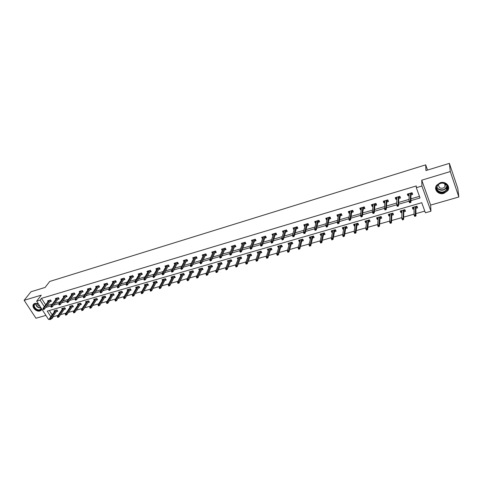 <?xml version="1.0" encoding="UTF-8"?>
<svg xmlns="http://www.w3.org/2000/svg" width="483" height="483" viewBox="0 0 483 483"><rect width="100%" height="100%" fill="white"/><g stroke="black" fill="none" stroke-linecap="round" stroke-linejoin="round"><path stroke-width="0.72" d="M38.254 303.62L35.005 303.348L33.913 303.922C30.791 306.258 36.044 312.332 39.968 310.955L41.097 310.358L41.87 309.174M443.931 193.351L447.675 190.731C450.88 186.516 445.676 180.871 440.255 182.725L436.614 185.249C433.305 189.475 438.486 195.174 443.931 193.351M53.064 316.299L53.329 316.703L52.031 318.532L51.331 318.732M49.586 319.221L48.59 319.505L36.654 301.157L40.107 300.124L44.327 306.639M427.527 170.076L425.698 164.854L49.725 281.456L45.106 287.433L30.954 291.774L24.15 300.323L35.953 318.243L45.909 315.387M425.698 164.854L425.928 170.565L449.383 163.369L457.781 188.358L458.85 196.992L450.277 171.556L421.75 180.177L421.913 186.015L430.945 211.216L425.396 212.786L421.75 202.709L47.231 311.124L50.842 316.697M421.75 180.177L430.637 205.082L458.85 196.992M430.637 205.082L430.945 211.216M53.329 316.703L58.045 315.363M60.478 314.675L65.99 313.105M68.411 312.416L74.02 310.823M76.435 310.134L82.146 308.516M84.549 307.828L90.357 306.18M92.76 305.498L98.671 303.819M101.062 303.137L107.075 301.428M109.46 300.752L115.582 299.007M117.955 298.337L124.185 296.562M126.546 295.892L132.891 294.087M135.246 293.423L141.7 291.587M144.043 290.917L150.618 289.051M152.942 288.387L159.638 286.485M161.956 285.827L168.766 283.889M171.073 283.237L178.01 281.263M180.304 280.611L187.362 278.606M189.644 277.954L196.835 275.914M199.099 275.268L206.416 273.185M208.668 272.551L216.124 270.432M218.358 269.792L225.953 267.636M228.175 267.002L235.903 264.805M238.107 264.177L245.98 261.943M248.171 261.321L256.183 259.039M258.357 258.423L266.519 256.105M268.675 255.489L276.994 253.128M279.132 252.518L287.602 250.109M289.715 249.512L298.343 247.054M300.444 246.457L309.235 243.963M311.312 243.372L320.265 240.824M322.324 240.238L331.447 237.648M333.481 237.068L342.773 234.424M344.79 233.857L354.256 231.164M356.249 230.596L365.897 227.855M367.865 227.294L377.7 224.498M379.638 223.949L389.66 221.099M391.574 220.556L401.79 217.652M403.679 217.115L414.088 214.156M415.954 213.625L424.792 211.113M449.383 163.369L450.277 171.556M49.332 310.515L52.146 314.874M415.893 208.33L417.614 207.835L417.004 206.169L412.319 207.521L412.935 209.181L414.052 208.861M403.782 211.808L405.491 211.319L404.875 209.664L400.25 210.999L400.872 212.647L401.916 212.345M391.834 215.243L393.53 214.754L392.902 213.118L388.344 214.428L388.978 216.064L389.944 215.786M380.049 218.624L381.733 218.141L381.099 216.517L376.601 217.815L377.241 219.433L378.135 219.179M368.426 221.969L370.099 221.486L369.453 219.88L365.015 221.154L365.661 222.76L366.482 222.524M356.955 225.259L358.615 224.782L357.963 223.188L353.58 224.45L354.238 226.044L354.987 225.827M345.635 228.513L347.283 228.042L346.625 226.461L342.302 227.704L342.96 229.28L343.642 229.087M334.465 231.719L336.102 231.254L335.431 229.685L331.169 230.916L331.839 232.474L332.449 232.299M323.441 234.889L325.065 234.424L324.389 232.866L320.181 234.08L320.857 235.632L321.406 235.475M312.555 238.016L314.167 237.551L313.491 236.012L309.337 237.207L310.02 238.747L310.503 238.602M301.815 241.102L303.415 240.643L302.732 239.115L298.633 240.299L299.321 241.82L299.744 241.693M291.213 244.144L292.801 243.692L292.112 242.176L288.061 243.341L288.756 244.851L289.118 244.748M280.744 247.151L282.32 246.698L281.625 245.201L277.628 246.354L278.631 247.761M270.408 250.122L271.977 249.675L271.271 248.184L267.322 249.319L268.276 250.737M260.204 253.056L261.756 252.609L261.049 251.13L257.149 252.253L258.055 253.672M250.128 255.948L251.667 255.507L250.955 254.04L247.109 255.151L247.96 256.57M240.172 258.81L241.705 258.369L240.987 256.914L237.183 258.013L237.992 259.437M230.343 261.635L231.864 261.194L231.14 259.751L227.384 260.838L228.145 262.263M220.634 264.424L222.144 263.99L221.413 262.559L217.706 263.627L218.431 265.034M211.041 267.177L212.544 266.743L211.808 265.33L208.143 266.381L208.849 267.739M201.568 269.9L203.059 269.472L202.317 268.065L198.7 269.109L199.388 270.408M192.204 272.587L193.689 272.164L192.946 270.764L189.366 271.796L190.036 273.052M182.954 275.244L184.428 274.821L183.679 273.438L180.147 274.453L180.805 275.666M173.82 277.87L175.281 277.453L174.526 276.077L171.036 277.085L171.676 278.25M164.788 280.466L166.237 280.049L165.482 278.685L162.034 279.675L162.662 280.804M155.864 283.026L157.307 282.615L156.546 281.263L153.135 282.241L153.751 283.334M147.043 285.562L148.474 285.151L147.713 283.805L144.345 284.777L144.942 285.833M138.325 288.067L139.75 287.657L138.983 286.322L135.651 287.282L136.242 288.309M129.71 290.543L131.122 290.138L130.35 288.81L127.059 289.764L127.639 290.754M121.191 292.988L122.597 292.583L121.825 291.273L118.57 292.209L119.138 293.175M112.768 295.409L114.163 295.004L113.39 293.7L110.172 294.63L110.734 295.566M104.443 297.8L105.831 297.401L105.052 296.103L101.871 297.021L102.42 297.933M96.214 300.166L97.59 299.768L96.811 298.482L93.666 299.388L94.209 300.275M88.075 302.503L89.446 302.11L88.661 300.831L85.551 301.73L86.083 302.593M80.027 304.815L81.392 304.423L80.601 303.155L77.528 304.042L78.053 304.882M72.07 307.097L73.422 306.711L72.631 305.455L69.594 306.331L70.107 307.152M64.197 309.361L65.543 308.975L64.752 307.725L61.746 308.595L62.253 309.392M56.414 311.595L57.749 311.215L56.958 309.971L53.981 310.829L54.482 311.607M410.948 200.614L420.029 197.958L416.31 187.688L416.286 185.949L41.466 298.343L45.668 304.839M47.05 305.624L52.393 304.061M54.899 303.324L60.339 301.724M62.838 300.994L68.375 299.369M70.868 298.639L76.501 296.985M78.989 296.254L84.724 294.57M87.2 293.845L93.044 292.13M95.507 291.406L101.46 289.661M103.911 288.937L109.973 287.162M112.412 286.443L118.583 284.632M121.016 283.919L127.301 282.078M129.722 281.366L136.121 279.488M138.53 278.782L145.045 276.868M147.442 276.167L154.077 274.217M156.462 273.517L163.218 271.537M165.591 270.842L172.473 268.82M174.828 268.125L181.837 266.073M184.18 265.384L191.322 263.289M193.653 262.607L200.922 260.47M203.234 259.794L210.642 257.62M212.943 256.944L220.489 254.728M222.766 254.058L230.457 251.806M232.721 251.142L240.552 248.842M242.798 248.184L250.774 245.841M253.001 245.189L261.134 242.804M263.344 242.152L271.627 239.725M273.813 239.079L282.253 236.604M284.421 235.97L293.024 233.446M295.167 232.812L303.934 230.24M306.059 229.618L314.988 226.998M317.096 226.382L326.194 223.707M328.277 223.098L337.557 220.375M339.609 219.771L349.064 217M351.099 216.402L360.735 213.571M362.739 212.985L372.568 210.099M374.542 209.519L384.565 206.579M386.515 206.012L396.724 203.011M398.644 202.449L409.065 199.394M410.955 198.839L419.443 196.346M410.955 194.909L412.693 194.395L412.071 192.699L407.362 194.094L407.984 195.784L409.083 195.458M398.777 198.507L400.504 198L399.87 196.315L395.221 197.698L395.855 199.37L396.875 199.068M386.762 202.063L388.477 201.556L387.837 199.89L383.248 201.248L383.894 202.908L384.83 202.631M374.911 205.565L376.613 205.064L375.967 203.409L371.445 204.756L372.091 206.398L372.954 206.144M363.222 209.024L364.906 208.523L364.254 206.887L359.793 208.209L360.451 209.839L361.236 209.61M351.69 212.429L353.363 211.934L352.705 210.316L348.303 211.62L348.968 213.238L349.68 213.027M340.31 215.798L341.976 215.303L341.306 213.697L336.959 214.983L337.635 216.589L338.275 216.396M329.086 219.113L330.734 218.63L330.058 217.036L325.771 218.304L326.454 219.892L327.021 219.723M318.007 222.391L319.643 221.908L318.961 220.326L314.729 221.582L315.417 223.158L315.918 223.007M307.067 225.627L308.697 225.144L308.009 223.581L303.831 224.818L304.525 226.376L304.966 226.249M296.278 228.815L297.89 228.338L297.196 226.787L293.072 228.006L293.773 229.558L294.147 229.443M285.622 231.967L287.228 231.49L286.528 229.95L282.458 231.158L283.165 232.691L283.473 232.601M275.111 235.076L276.699 234.605L275.992 233.078L271.977 234.267L272.937 235.716M264.726 238.143L266.308 237.678L265.59 236.163L261.629 237.34L262.535 238.795M254.475 241.174L256.044 240.709L255.326 239.212L251.414 240.371L252.265 241.826M244.356 244.169L245.913 243.71L245.189 242.218L241.325 243.366L242.128 244.827M234.358 247.121L235.909 246.668L235.179 245.189L231.363 246.324L232.112 247.785M224.486 250.043L226.026 249.59L225.289 248.123L221.522 249.24L222.246 250.671M214.742 252.923L216.269 252.47L215.527 251.021L211.802 252.126L212.508 253.497M205.112 255.773L206.627 255.32L205.885 253.883L202.208 254.976L202.89 256.292M195.597 258.586L197.106 258.139L196.358 256.708L192.723 257.789L193.393 259.057M186.203 261.363L187.7 260.917L186.945 259.504L183.359 260.566L184.011 261.786M176.923 264.104L178.408 263.67L177.653 262.263L174.103 263.313L174.743 264.491M167.752 266.821L169.231 266.381L168.464 264.986L164.963 266.024L165.591 267.159M158.69 269.496L160.157 269.061L159.39 267.679L155.931 268.705L156.54 269.804M149.736 272.146L151.191 271.712L150.424 270.341L147.001 271.355L147.605 272.418M140.885 274.761L142.334 274.332L141.561 272.967L138.18 273.976L138.766 275.002M132.137 277.351L133.58 276.922L132.801 275.57L129.462 276.56L130.042 277.556M123.497 279.905L124.928 279.482L124.149 278.136L120.847 279.12L121.408 280.086M114.954 282.428L116.373 282.012L115.594 280.677L112.328 281.643L112.883 282.585M106.508 284.928L107.92 284.511L107.135 283.189L103.905 284.143L104.455 285.055M98.158 287.397L99.564 286.98L98.773 285.664L95.586 286.612L96.123 287.5M89.904 289.836L91.299 289.426L90.508 288.122L87.357 289.057L87.882 289.921M81.742 292.251L83.13 291.841L82.339 290.543L79.218 291.472L79.737 292.312M73.676 294.636L75.058 294.225L74.261 292.94L71.176 293.857L71.689 294.678M65.7 296.991L67.071 296.586L66.268 295.312L63.219 296.218L63.726 297.015M57.809 299.327L59.174 298.923L58.371 297.655L55.352 298.554L55.853 299.333M50.009 301.634L51.361 301.235L50.558 299.973L47.575 300.861L48.065 301.621M36.654 301.157L41.266 295.155L24.15 300.323M41.466 298.343L40.107 300.124M416.31 187.688L421.913 186.015M51.766 318.122L52.031 318.532M45.716 307.423L51.071 305.86M53.589 305.123L59.041 303.529M61.546 302.793L67.101 301.169M69.6 300.438L75.251 298.79M77.745 298.059L83.499 296.375M85.98 295.65L91.842 293.936M94.312 293.211L100.283 291.466M102.74 290.748L108.82 288.973M111.271 288.254L117.46 286.443M119.899 285.731L126.202 283.889M128.629 283.177L135.047 281.299M137.468 280.593L144 278.685M146.403 277.979L153.063 276.034M155.454 275.334L162.234 273.348M164.612 272.654L171.519 270.637M173.886 269.943L180.92 267.884M183.268 267.196L190.435 265.101M192.771 264.418L200.071 262.287M202.389 261.605L209.821 259.431M212.128 258.761L219.705 256.545M221.993 255.875L229.709 253.617M231.979 252.953L239.84 250.653M242.092 249.995L250.103 247.652M252.337 247L260.5 244.615M262.716 243.963L271.029 241.53M273.227 240.89L281.704 238.415M283.877 237.775L292.511 235.251M294.666 234.623L303.469 232.045M305.6 231.423L314.572 228.797M316.685 228.181L325.826 225.507M327.909 224.897L337.231 222.174M339.289 221.57L348.792 218.793M350.827 218.195L360.511 215.364M362.522 214.778L372.393 211.892M374.379 211.312L384.444 208.366M386.4 207.793L396.658 204.792M398.59 204.231L409.053 201.169M408.002 193.906L407.984 195.784M412.923 207.346L412.935 209.181M400.92 210.805L400.872 212.647M395.933 197.487L395.855 199.37M389.081 214.217L388.978 216.064M384.027 201.019L383.894 202.908M378.213 218.171L377.7 218.322L377.404 217.585L377.241 219.433M372.272 204.569L372.091 206.398M365.86 220.954L365.661 222.76M360.674 208.076L360.451 209.839M354.48 224.293L354.238 226.044M349.233 211.53L348.968 213.238M343.244 227.584L342.96 229.28M337.937 214.929L337.635 216.589M332.153 230.82L331.839 232.474M326.792 218.274L326.454 219.892M321.201 234.014L320.857 235.632M315.785 221.576L315.417 223.158M310.394 237.165L310.02 238.747M304.924 224.83L304.525 226.376M299.726 240.268L299.321 241.82M294.201 228.036L293.773 229.558M289.19 243.329L288.756 244.851M283.618 231.2L283.165 232.691M278.788 246.348L278.329 247.845M273.173 234.321L272.69 235.789M268.518 249.325L268.029 250.804M262.855 237.401L262.347 238.85M258.369 252.271L257.862 253.726M252.663 240.437L252.132 241.868M248.353 255.169L247.821 256.612M242.605 243.438L242.049 244.851M238.457 258.037L237.908 259.462M232.667 246.396L232.094 247.791M228.688 260.868L228.115 262.275M411.021 193.013L411.317 193.828L412.301 193.538L411.999 192.717M409.089 194.486L408.383 194.697L408.081 193.882M410.955 193.937L411.317 193.828L410.701 193.103M409.723 202.769L410.526 202.534L410.272 201.846L409.469 202.081L409.506 202.661L409.053 201.423L409.095 193.58M409.469 202.081L409.053 201.423L410.49 201.006L410.948 202.244L410.955 193.792M410.272 201.846L410.508 193.164M410.526 202.534L410.948 202.244M413.037 207.31L413.315 208.07L414.046 207.859M416.932 206.187L417.209 206.947L415.881 207.334M415.954 206.47L416.231 207.231L415.64 206.561M414.77 216.402L415.567 216.179L415.314 215.503L414.517 215.726L414.77 216.402L414.094 215.062L415.531 214.657L415.978 215.871L415.875 207.201M415.314 215.503L415.446 206.615M414.517 215.726L414.094 215.062L414.04 207.02M415.978 215.871L415.567 216.179M438.214 191.437C432.786 187.567 440.882 179.809 445.978 184.089C451.4 188.044 443.219 195.693 438.214 191.437M445.67 184.192C442.688 182.447 440.019 182.84 437.67 185.369C436.39 187.482 436.662 189.354 438.486 190.996C441.486 192.747 444.167 192.331 446.515 189.759C447.747 187.676 447.463 185.822 445.67 184.192M438.232 184.711L439.325 187.513C441.444 188.75 443.34 188.461 445 186.637L445.368 183.975M435.636 187.742L437.64 191.98C441.371 194.154 444.692 193.635 447.614 190.435L448.435 186.438M444.897 185.502L445.543 185.074M442.307 183.093L441.088 183.22M41.496 308.601L39.848 310.158C35.802 311.535 31.298 304.67 35.555 303.578L38.386 303.825L35.851 303.65L34.975 304.115C32.476 305.987 36.678 310.847 39.823 309.742L41.333 308.347M33.81 304.018C31.443 306.62 36.545 311.921 40.161 310.647L41.689 309.609M37.227 303.547C37.463 304.972 38.398 305.908 40.029 306.349M398.867 196.617L399.175 197.426L400.141 197.136L399.839 196.327M396.911 198.096L396.277 198.284L395.975 197.475M396.941 197.203L396.652 205.052L398.07 204.635L398.336 196.774M398.807 197.535L399.175 197.426L398.553 196.708M397.31 206.386L396.652 205.052L397.31 206.386L398.101 206.156L397.841 205.474L397.05 205.704M397.841 205.474L398.07 204.635L398.535 205.861L398.813 197.39M398.101 206.156L398.535 205.861M384.897 201.653L384.341 201.816L384.033 201.019M386.889 200.173L387.197 200.97L388.145 200.693M386.823 201.085L387.197 200.97L386.569 200.264M385.072 209.954L385.851 209.731L385.585 209.054L384.806 209.278L384.897 209.839L384.426 208.626L384.963 200.741M384.806 209.278L384.426 208.626L385.826 208.215L386.297 209.429L386.835 200.94M385.585 209.054L386.334 200.336M385.851 209.731L386.297 209.429M400.999 210.781L401.282 211.53L401.941 211.343M404.839 209.676L405.122 210.425L403.8 210.805M403.879 209.954L404.162 210.703L403.565 210.045M401.959 210.51L401.765 218.558L403.184 218.159L403.341 210.105M402.961 219.004L402.17 219.228L402.424 219.898L403.214 219.674L403.184 218.159L403.637 219.36L403.8 210.679M402.424 219.898L402.17 219.228M403.637 219.36L403.214 219.674M389.123 214.204L389.413 214.947L389.998 214.778M393.192 213.86L391.882 214.241M391.961 213.389L392.25 214.132L391.647 213.48M390.258 223.339L391.031 223.116L390.777 222.452L389.998 222.675L390.258 223.339L389.612 222.011L391.007 221.612L391.465 222.808L391.888 214.108M390.777 222.452L391.405 213.546M389.998 222.675L389.612 222.011L390.041 213.939M391.465 222.808L391.031 223.116M373.051 205.16L372.562 205.305L372.254 204.514M375.068 203.675L375.382 204.472L376.275 204.206M375.001 204.587L375.382 204.472L374.754 203.772M372.997 213.474L373.77 213.251L373.504 212.58L372.737 212.804L372.997 213.474L372.369 212.146L373.142 204.249M372.737 212.804L372.369 212.146L373.751 211.741L374.228 212.949L375.013 204.442M373.504 212.58L374.494 203.85M373.77 213.251L374.228 212.949M361.362 208.626L360.946 208.747L360.632 207.962M363.409 207.141L363.723 207.925L364.568 207.672M363.343 208.04L363.723 207.925L363.089 207.231M361.097 216.939L361.852 216.722L361.586 216.058L360.825 216.281L361.097 216.939L360.475 215.623L361.477 207.708M360.825 216.281L360.475 215.623L361.839 215.225L362.322 216.42L363.361 207.895M361.586 216.058L362.818 207.316M361.852 216.722L362.322 216.42M349.831 212.043L349.487 212.146L349.167 211.367M351.908 210.552L352.228 211.331L353.019 211.095M351.835 211.445L352.228 211.331L351.588 210.648M349.354 220.363L350.103 220.145L349.831 219.487L349.082 219.705L349.354 220.363L348.75 219.053L349.97 211.125M349.082 219.705L348.75 219.053L350.097 218.66L350.58 219.843L351.859 211.306M349.831 219.487L351.292 210.733M350.103 220.145L350.58 219.843M381.389 217.259L380.127 217.622M380.212 216.776L380.501 217.513L379.892 216.867M378.255 226.732L379.016 226.515L378.757 225.857L377.996 226.074L378.255 226.732L377.621 225.41L378.998 225.018L379.463 226.201L380.139 217.489M378.757 225.857L379.632 216.939M377.996 226.074L377.621 225.41L378.286 217.332M379.463 226.201L379.016 226.515M365.848 220.918L366.144 221.649L366.591 221.516M369.749 220.61L368.529 220.96M368.614 220.121L368.903 220.852L368.294 220.212M366.416 230.083L367.171 229.872L366.905 229.22L366.15 229.431L366.416 230.083L365.8 228.767L367.152 228.381L367.629 229.552L368.541 220.828M366.905 229.22L368.016 220.29M366.15 229.431L365.8 228.767L366.688 220.677M367.629 229.552L367.171 229.872M354.444 224.203L354.739 224.927L355.126 224.818M358.259 223.919L357.088 224.251M357.172 223.418L357.468 224.142L356.852 223.508M354.739 233.386L355.482 233.174L355.216 232.528L354.468 232.74L354.739 233.386L354.136 232.075L355.47 231.695L355.953 232.86L357.106 224.124M355.216 232.528L356.551 223.599M354.468 232.74L354.136 232.075L355.24 223.973M355.953 232.86L355.482 233.174M343.184 227.451L343.811 228.073M346.921 227.179L345.792 227.505M345.876 226.672L346.178 227.39L345.562 226.762M343.22 236.646L343.95 236.435L343.679 235.795L342.948 236.006L343.22 236.646L342.628 235.342L343.944 234.967L344.427 236.121L345.816 227.372M343.679 235.795L345.242 226.859M342.948 236.006L342.628 235.342L343.944 227.233M344.427 236.121L343.95 236.435M332.081 230.651L332.642 231.291M335.739 230.397L334.653 230.711M334.737 229.884L335.039 230.602L334.417 229.98M331.851 239.858L332.576 239.653L332.304 239.019L331.58 239.224L331.851 239.858L331.272 238.56L332.576 238.191L333.065 239.333L334.677 230.578M332.304 239.019L334.079 230.077M331.58 239.224L331.272 238.56L332.799 230.445M333.065 239.333L332.576 239.653M321.117 233.814L321.624 234.46M324.697 233.579L323.652 233.875M323.737 233.06L324.045 233.766L323.417 233.15M320.64 243.034L321.352 242.828L321.074 242.2L320.362 242.406L320.64 243.034L320.072 241.742L321.352 241.373L321.853 242.508L323.676 233.748M321.074 242.2L323.061 233.253M320.362 242.406L320.072 241.742L321.799 233.615M321.853 242.508L321.352 242.828M310.291 236.936L310.744 237.594M313.799 236.712L312.791 237.002M312.881 236.187L313.189 236.887L312.561 236.278M309.295 245.539L309.573 246.161L310.273 245.962L309.995 245.34L309.295 245.539L309.017 244.875L310.285 244.519L310.786 245.642L312.827 236.869M309.995 245.34L312.193 236.386M309.017 244.875L310.943 236.748M310.786 245.642L310.273 245.962M299.611 240.015L300.009 240.685M303.046 239.809L302.074 240.087M302.165 239.278L302.479 239.973L301.845 239.369M298.367 248.636L298.651 249.252L299.345 249.053L299.068 248.437L298.367 248.636L298.108 247.972L299.357 247.616L299.865 248.733L302.11 239.954M299.068 248.437L301.458 239.483M298.108 247.972L300.227 239.834M299.865 248.733L299.345 249.053M289.063 243.052L289.408 243.734M292.426 242.864L291.497 243.13M291.587 242.327L291.901 243.015L291.267 242.418M287.59 251.685L287.874 252.301L288.556 252.108L288.273 251.492L287.59 251.685L287.337 251.027L288.574 250.677L289.082 251.782L291.533 242.997M288.273 251.492L290.863 242.538M287.337 251.027L289.649 242.889M289.082 251.782L288.556 252.108M278.649 246.058L278.957 246.704M281.945 245.883L281.052 246.137M281.142 245.34L281.462 246.022L280.822 245.43M276.946 254.704L277.236 255.308L277.912 255.121L277.622 254.511L276.946 254.704L276.711 254.046L277.93 253.696L278.443 254.789L281.094 246.004M277.622 254.511L280.4 245.551M276.711 254.046L279.204 245.895M278.443 254.789L277.912 255.121M268.367 249.023L268.651 249.608M271.591 248.86L270.74 249.107M270.83 248.31L271.15 248.986L270.51 248.401M266.441 257.68L266.731 258.278L267.401 258.091L267.111 257.487L266.441 257.68L266.224 257.022L267.425 256.678L267.944 257.765L270.782 248.974M267.111 257.487L270.069 248.528M266.224 257.022L268.886 248.872M267.944 257.765L267.401 258.091M258.218 251.945L258.471 252.476M261.375 251.806L260.554 252.041M260.645 251.245L260.971 251.921L260.325 251.341M256.075 260.615L256.364 261.212L257.028 261.025L256.733 260.428L256.075 260.615L255.863 259.957L257.053 259.625L257.578 260.699L260.597 251.909M256.733 260.428L259.872 251.468M255.863 259.957L258.707 251.806M257.578 260.699L257.028 261.025M248.19 254.837L248.425 255.314M251.281 254.71L250.496 254.933M250.586 254.149L250.912 254.813L250.272 254.239M245.835 263.519L246.131 264.11L246.783 263.923L246.487 263.332L245.835 263.519L245.642 262.861L246.813 262.529L247.338 263.591L250.544 254.801M246.487 263.332L249.802 254.372M245.642 262.861L248.648 254.704M247.338 263.591L246.783 263.923M238.288 257.693L238.499 258.121M241.313 257.578L240.564 257.795M240.655 257.01L240.987 257.668L240.335 257.101M235.728 266.381L236.024 266.966L236.67 266.785L236.374 266.199L235.728 266.381L235.547 265.722L236.706 265.396L237.231 266.453L240.612 257.662M236.374 266.199L239.858 257.24M235.547 265.722L238.717 257.572M237.231 266.453L236.67 266.785M228.507 260.512L228.701 260.898M231.472 260.409L230.753 260.615M230.85 259.836L231.176 260.494L230.53 259.932M225.748 269.206L226.044 269.792L226.684 269.611L226.382 269.025L225.748 269.206L225.579 268.554L226.72 268.228L227.251 269.279L230.808 260.482M226.382 269.025L230.035 260.071M225.579 268.554L228.906 260.397M227.251 269.279L226.684 269.611M218.847 263.295L219.022 263.646M221.745 263.211L221.063 263.404M221.16 262.631L221.492 263.283L220.84 262.722M215.895 272.001L216.191 272.575L216.819 272.4L216.523 271.82L215.895 272.001L215.732 271.349L216.861 271.023L217.398 272.068L221.117 263.271M216.523 271.82L220.326 262.873M215.732 271.349L219.216 263.193M217.398 272.068L216.819 272.4M209.302 266.048L209.465 266.356M212.146 265.976L211.488 266.163M211.584 265.39L211.922 266.036L211.264 265.481M206.156 274.755L206.458 275.328L207.08 275.153L206.778 274.579L206.156 274.755L206.012 274.103L207.122 273.789L207.666 274.821L211.548 266.03M206.778 274.579L210.745 265.632M206.012 274.103L209.646 265.952M207.666 274.821L207.08 275.153M202.655 268.705L202.033 268.886M202.129 268.119L202.468 268.759L201.809 268.21M196.545 277.483L196.847 278.051L197.462 277.876L197.155 277.308L196.545 277.483L196.406 276.831L197.511 276.517L198.054 277.544L202.093 268.747M197.155 277.308L201.272 268.367M196.406 276.831L200.191 268.675M198.054 277.544L197.462 277.876M193.285 271.404L192.693 271.573M192.789 270.812L193.128 271.446L192.469 270.903M187.048 280.17L187.356 280.738L187.959 280.563L187.652 280.001L187.048 280.17L186.921 279.524L188.008 279.21L188.557 280.231L192.753 271.44M187.652 280.001L191.92 271.06M186.921 279.524L190.845 271.374M188.557 280.231L187.959 280.563M338.456 215.412L337.852 214.724M340.557 213.921L340.877 214.694L341.626 214.47M340.485 214.808L340.877 214.694L340.237 214.011M337.774 223.738L338.511 223.52L338.239 222.874L337.496 223.086L337.774 223.738L337.182 222.434L338.619 214.494M337.496 223.086L337.182 222.434L338.511 222.047L339 223.218L340.509 214.669M338.239 222.874L339.923 214.108M338.511 223.52L339 223.218M327.226 218.739L326.683 218.032M329.358 217.241L329.684 218.008L330.384 217.803M329.285 218.129L329.684 218.008L329.038 217.338M326.351 227.07L327.076 226.853L326.798 226.207L326.073 226.424L326.351 227.07L325.771 225.766L327.42 217.815M326.073 226.424L325.771 225.766L327.076 225.386L327.577 226.545L329.315 217.984M326.798 226.207L328.706 217.435M327.076 226.853L327.577 226.545M316.154 222.017L315.671 221.305M318.303 220.526L318.635 221.28L319.287 221.087M318.231 221.401L318.635 221.28L317.983 220.616M315.079 230.355L315.797 230.143L315.514 229.503L314.795 229.715L315.079 230.355L314.511 229.063L316.365 221.099M314.795 229.715L314.511 229.063L315.804 228.682L316.305 229.836L318.261 221.262M315.514 229.503L317.633 220.719M315.797 230.143L316.305 229.836M305.22 225.259L304.791 224.535M307.393 223.762L307.725 224.517L308.341 224.329M307.321 224.631L307.725 224.517L307.073 223.852M304.381 232.752L303.674 232.957L303.958 233.591L304.664 233.386L304.676 231.937L303.402 232.305L305.455 224.335M306.705 223.961L304.676 231.937L305.184 233.078L307.357 224.492M304.664 233.386L305.184 233.078M303.402 232.305L303.674 232.957M294.431 228.453L294.062 227.716M296.628 226.956L296.96 227.704L297.534 227.535M296.55 227.825L296.96 227.704L296.308 227.052M293.398 235.958L292.698 236.163L292.982 236.791L293.682 236.585L293.694 235.143L292.438 235.511L294.69 227.529M295.922 227.161L293.694 235.143L294.213 236.278L296.592 227.68M293.682 236.585L294.213 236.278M292.438 235.511L292.698 236.163M283.787 231.568L283.467 230.862M285.996 230.107L286.341 230.85L286.866 230.693M285.924 230.971L286.341 230.85L285.676 230.204M282.555 239.121L281.867 239.326L282.157 239.948L282.845 239.749L282.863 238.312L281.619 238.674L284.058 230.687M285.278 230.325L282.863 238.312L283.382 239.429L285.966 230.832M282.845 239.749L283.382 239.429M281.619 238.674L281.867 239.326M273.306 234.605L273.004 233.965M275.509 233.223L275.847 233.959L276.33 233.814M275.431 234.08L275.847 233.959L275.189 233.319M271.857 242.243L271.174 242.442L271.464 243.064L272.146 242.864L272.171 241.434L270.945 241.796L273.565 233.796M274.773 233.44L272.171 241.434L272.696 242.551L275.473 233.941M272.146 242.864L272.696 242.551M270.945 241.796L271.174 242.442M262.951 237.606L262.68 237.032M265.149 236.296L265.493 237.026L265.94 236.893M265.07 237.153L265.493 237.026L264.829 236.392M261.297 245.328L260.627 245.521L260.917 246.137L261.593 245.938L261.297 245.328L261.617 244.519L260.409 244.875L263.211 236.869M264.394 236.519L261.617 244.519L262.142 245.624L265.119 237.008M261.593 245.938L262.142 245.624M260.409 244.875L260.627 245.521M252.73 240.576L252.482 240.057M254.921 239.333L255.266 240.051L255.67 239.936M254.843 240.178L255.266 240.051L254.601 239.429M250.876 248.371L250.212 248.564L250.508 249.168L251.166 248.974L250.876 248.371L251.202 247.568L250.007 247.912L252.977 239.906M254.155 239.556L251.202 247.568L251.728 248.66L254.891 240.039M251.166 248.974L251.728 248.66M250.007 247.912L250.212 248.564M242.641 243.51L242.412 243.046M244.821 242.327L245.171 243.046L245.539 242.937M244.742 243.172L245.171 243.046L244.501 242.424M240.582 251.371L239.93 251.565L240.226 252.168L240.884 251.975L240.582 251.371L240.914 250.574L239.737 250.919L242.883 242.907M244.042 242.563L240.914 250.574L241.452 251.655L244.796 243.027M240.884 251.975L241.452 251.655M239.737 250.919L239.93 251.565M232.679 246.421L232.468 245.992M234.847 245.286L235.529 245.901M234.768 246.125L235.197 245.998L234.527 245.382M230.427 254.336L229.781 254.529L230.077 255.127L230.723 254.933L230.427 254.336L230.765 253.539L229.6 253.877L232.909 245.865M234.05 245.521L230.765 253.539L231.303 254.613L234.823 245.986M230.723 254.933L231.303 254.613M229.6 253.877L229.781 254.529M222.838 249.288L222.651 248.908M225 248.214L225.646 248.83M224.915 249.047L225.35 248.914L224.68 248.304M220.393 257.264L219.759 257.451L220.061 258.043L220.695 257.856L220.393 257.264L220.737 256.467L219.59 256.805L223.061 248.787M224.19 248.449L220.737 256.467L221.28 257.536L224.975 248.902M220.695 257.856L221.28 257.536M219.59 256.805L219.759 257.451M213.124 252.132L212.949 251.788M215.267 251.1L215.883 251.721M215.189 251.927L215.629 251.794L214.947 251.19M210.491 260.156L209.864 260.337L210.165 260.929L210.793 260.742L210.491 260.156L210.842 259.365L209.707 259.697L213.329 251.673M214.446 251.341L210.842 259.365L211.385 260.422L215.249 251.782M210.793 260.742L211.385 260.422M209.707 259.697L209.864 260.337M203.53 254.939L203.367 254.632M205.661 253.949L206.241 254.577M205.577 254.776L206.018 254.644L205.341 254.046M200.711 263.012L200.089 263.193L200.397 263.772L201.019 263.591L200.711 263.012L201.067 262.221L199.944 262.547L203.723 254.523M204.828 254.197L201.067 262.221L201.616 263.271L205.643 254.632M201.019 263.591L201.616 263.271M199.944 262.547L200.089 263.193M196.17 256.763L196.72 257.397M196.086 257.584L196.533 257.451L195.85 256.859M191.051 265.831L190.441 266.006L190.749 266.586L191.359 266.405L191.051 265.831L191.413 265.04L190.308 265.366L194.232 257.342M195.319 257.016L191.413 265.04L191.962 266.079L196.152 257.445M191.359 266.405L191.962 266.079M190.308 265.366L190.441 266.006M186.794 259.546L187.313 260.186M186.704 260.361L187.156 260.228L186.468 259.643M181.517 268.614L180.908 268.789L181.216 269.363L181.825 269.188L181.517 268.614L181.88 267.83L180.787 268.15L184.856 260.12M185.931 259.806L181.88 267.83L182.435 268.862L186.776 260.222M181.825 269.188L182.435 268.862M180.787 268.15L180.908 268.789M177.527 262.299L178.016 262.939M177.442 263.108L177.895 262.975L177.207 262.39M172.093 271.361L171.495 271.537L171.803 272.104L172.401 271.929L172.093 271.361L172.461 270.583L171.38 270.897L175.595 262.873M176.657 262.559L172.461 270.583L173.023 271.603L177.515 262.963M172.401 271.929L173.023 271.603M171.38 270.897L171.495 271.537M168.374 265.016L168.833 265.656M168.289 265.819L168.742 265.686L168.054 265.107M162.789 274.078L162.191 274.253L162.505 274.815L163.097 274.646L162.789 274.078L163.157 273.3L162.095 273.613L166.442 265.59M167.492 265.276L163.157 273.3L163.719 274.314L168.362 265.674M163.097 274.646L163.719 274.314M162.095 273.613L162.191 274.253M159.33 267.697L159.758 268.349M159.239 268.5L159.698 268.367L159.01 267.793M153.594 276.765L153.008 276.934L153.322 277.496L153.908 277.32L153.594 276.765L153.968 275.986L152.918 276.294L157.398 268.27M158.436 267.962L153.968 275.986L154.536 276.994L159.324 268.355M153.908 277.32L154.536 276.994M152.918 276.294L153.008 276.934M150.394 270.347L150.793 270.999M150.304 271.15L150.762 271.011L150.074 270.444M144.508 279.416L143.928 279.585L144.248 280.14L144.828 279.971L144.508 279.416L144.894 278.637L143.849 278.945L148.462 270.921M149.488 270.619L144.894 278.637L145.461 279.639L150.388 271.005M144.828 279.971L145.461 279.639M143.849 278.945L143.928 279.585M141.561 272.967L141.936 273.626L141.471 273.764M135.536 282.03L134.962 282.199L135.282 282.748L135.85 282.585L135.536 282.03L135.922 281.263L134.896 281.565L139.629 273.541M140.644 273.245L135.922 281.263L136.49 282.253L141.555 273.62L141.241 273.064M135.85 282.585L136.49 282.253M134.896 281.565L134.962 282.199M141.555 273.62L141.936 273.626M132.74 276.348L133.181 276.222L132.511 275.654M126.667 284.62L126.105 284.783L126.419 285.332L126.987 285.169L126.667 284.62L127.059 283.853L126.045 284.149L130.905 276.131M131.907 275.835L127.059 283.853L127.633 284.837L132.825 276.21M126.987 285.169L127.633 284.837M126.045 284.149L126.105 284.783M124.113 278.908L124.523 278.782L123.883 278.214M117.906 287.18L117.351 287.343L117.665 287.88L118.226 287.723L117.906 287.18L118.299 286.413L117.297 286.703L122.277 278.691M123.268 278.401L118.299 286.413L118.878 287.391L124.197 278.763M118.226 287.723L118.878 287.391M117.297 286.703L117.351 287.343M115.582 281.432L115.968 281.317M109.249 289.703L108.693 289.866L109.019 290.404L109.569 290.241L109.249 289.703L109.647 288.943L108.651 289.232L113.753 281.221M114.731 280.931L109.647 288.943L110.221 289.909L115.672 281.287L115.352 280.75M109.569 290.241L110.221 289.909M108.651 289.232L108.693 289.866M107.154 283.932L107.516 283.823M100.687 292.203L100.144 292.36L100.464 292.897L101.013 292.734L100.687 292.203L101.092 291.442L100.114 291.726L105.324 283.726M106.29 283.436L101.092 291.442L101.672 292.402L107.244 283.787L106.924 283.249M101.013 292.734L101.672 292.402M100.114 291.726L100.144 292.36M184.023 274.066L183.462 274.229M183.558 273.475L183.896 274.103L183.238 273.565M177.666 282.827L177.973 283.388L178.571 283.219L178.263 282.658L177.666 282.827L177.551 282.181L178.625 281.873L179.175 282.881L183.522 274.096M178.263 282.658L182.677 273.728M177.551 282.181L181.62 274.03M179.175 282.881L178.571 283.219M174.87 276.699L174.339 276.856M174.435 276.101L174.78 276.729L174.115 276.191M168.404 285.453L168.712 286.008L169.298 285.845L168.99 285.284L168.404 285.453L168.295 284.807L169.358 284.505L169.913 285.507L174.405 276.723M168.99 285.284L173.542 276.361M168.295 284.807L172.497 276.662M169.913 285.507L169.298 285.845M165.826 279.307L165.325 279.452M165.421 278.703L165.766 279.325L165.101 278.794M159.245 288.049L159.553 288.599L160.139 288.436L159.831 287.88L159.245 288.049L159.149 287.403L160.199 287.101L160.754 288.097L165.391 279.319M159.831 287.88L164.516 278.963M159.149 287.403L163.483 279.259M160.754 288.097L160.139 288.436M156.89 281.879L156.414 282.012M156.516 281.269L156.86 281.885L156.196 281.36M150.201 290.609L150.509 291.158L151.088 290.995L150.774 290.446L150.201 290.609L150.116 289.963L151.155 289.673L151.71 290.657L156.486 281.879M150.774 290.446L155.598 281.535M150.116 289.963L154.578 281.831M151.71 290.657L151.088 290.995M147.713 283.805L148.058 284.421L147.611 284.547M141.259 293.145L141.573 293.688L142.147 293.525L141.833 292.982L141.259 293.145L141.187 292.499L142.213 292.209L142.775 293.187L147.683 284.415L147.393 283.901M141.833 292.982L146.784 284.076M141.187 292.499L145.775 284.366M142.775 293.187L142.147 293.525M148.058 284.421L147.683 284.415M139.333 286.932L138.905 287.053M132.433 295.644L132.747 296.182L133.308 296.025L132.994 295.487L132.433 295.644L132.366 295.004L133.374 294.715L133.942 295.687L138.983 286.92L138.687 286.407M132.994 295.487L138.072 286.588M132.366 295.004L137.075 286.872M133.942 295.687L133.308 296.025M139.327 286.92L138.983 286.92M130.7 289.414L130.307 289.528M123.702 298.12L124.016 298.651L124.572 298.494L124.258 297.963L123.702 298.12L123.642 297.474L124.644 297.19L125.212 298.156L130.386 289.395L130.09 288.888M124.258 297.963L129.462 289.069M123.642 297.474L128.472 289.353M125.212 298.156L124.572 298.494M130.694 289.395L130.386 289.395M122.175 291.871L121.801 291.974M115.075 300.559L115.389 301.09L115.938 300.939L115.624 300.408L115.075 300.559L115.026 299.919L116.017 299.641L116.584 300.595L121.879 291.847L121.583 291.34M115.624 300.408L120.949 291.521M115.026 299.919L119.971 291.804M116.584 300.595L115.938 300.939M113.74 294.298L113.396 294.395M106.55 302.98L106.864 303.505L107.407 303.348L107.093 302.823L106.55 302.98L106.508 302.34L107.486 302.062L108.059 303.01L113.475 294.262L113.179 293.761M107.093 302.823L112.533 293.948M106.508 302.34L111.567 294.225M108.059 303.01L107.407 303.348M98.816 286.401L99.154 286.298M92.229 294.672L91.692 294.829L92.018 295.361L92.555 295.204L92.229 294.672L92.639 293.912L91.667 294.195L96.992 286.196M97.946 285.912L92.639 293.912L93.219 294.865L98.912 286.256L98.592 285.725M92.555 295.204L93.219 294.865M91.667 294.195L91.692 294.829M105.409 296.695L105.083 296.785M98.121 305.365L98.441 305.89L98.979 305.733L98.659 305.214L98.121 305.365L98.091 304.725L99.057 304.453L99.631 305.395L105.167 296.659L104.871 296.157M98.659 305.214L104.213 296.351M98.091 304.725L103.259 296.622M99.631 305.395L98.979 305.733M90.575 288.84L90.889 288.749M83.873 297.111L83.342 297.268L83.662 297.794L84.193 297.637L83.873 297.111L84.284 296.357L83.324 296.634L88.751 288.641M89.699 288.363L84.284 296.357L84.863 297.305L90.671 288.695L90.351 288.164M84.193 297.637L84.863 297.305M83.324 296.634L83.342 297.268M97.168 299.068L96.866 299.152M89.79 307.725L90.11 308.245L90.641 308.094L90.321 307.574L89.79 307.725L89.766 307.091L90.719 306.82L91.299 307.749L96.95 299.019L96.654 298.53M90.321 307.574L95.984 298.717M89.766 307.091L95.042 298.989M91.299 307.749L90.641 308.094M75.608 299.52L75.082 299.677L75.408 300.197L75.934 300.046L75.608 299.52L76.018 298.772L75.07 299.049L80.607 291.056M81.542 290.778L76.018 298.772L76.604 299.714L82.527 291.11L82.207 290.585M75.934 300.046L76.604 299.714M75.07 299.049L75.082 299.677M86.904 301.338L81.536 309.422L82.484 309.156L87.852 301.066M82.08 309.911L81.555 310.056L81.875 310.575L82.4 310.424L82.08 309.911L82.484 309.156L83.058 310.086L88.83 301.362L88.528 300.873M81.555 310.056L81.536 309.422M83.058 310.086L82.4 310.424M72.547 293.453L66.92 301.434L67.855 301.157L73.476 293.175M67.439 301.905L66.92 302.056L67.246 302.575L67.765 302.424L67.439 301.905L67.855 301.157L68.441 302.092L74.473 293.495L74.147 292.976M67.765 302.424L68.441 302.092M66.92 301.434L66.92 302.056M73.41 312.368L73.73 312.875L74.249 312.73L73.929 312.217L73.41 312.368L73.404 311.734L74.34 311.469L74.919 312.386L80.794 303.674L80.492 303.185M73.929 312.217L79.81 303.384M73.404 311.734L78.886 303.65M74.919 312.386L74.249 312.73M59.361 304.266L58.848 304.417L59.174 304.93L59.687 304.779L59.361 304.266L59.783 303.517L58.854 303.789L64.589 295.813M65.507 295.542L59.783 303.517L60.369 304.447L66.509 295.856L66.183 295.336M59.687 304.779L60.369 304.447M58.854 303.789L58.848 304.417M65.362 314.644L65.682 315.151L66.195 315.007L65.875 314.499L65.362 314.644L65.362 314.016L66.286 313.751L66.865 314.668L72.848 305.962L72.547 305.479M65.875 314.499L71.858 305.679M65.362 314.016L70.947 305.938M66.865 314.668L66.195 315.007M51.373 306.596L50.866 306.741L51.198 307.254L51.705 307.103L51.373 306.596L51.796 305.854L50.884 306.119L56.716 298.15M57.622 297.878L51.796 305.854L52.387 306.771L58.636 298.192L58.31 297.673M51.705 307.103L52.387 306.771M50.884 306.119L50.866 306.741M57.399 316.902L57.725 317.403L58.232 317.265L57.906 316.757L57.399 316.902L57.411 316.268L58.322 316.009L58.908 316.92L64.994 308.22L64.692 307.743M57.906 316.757L63.991 307.943M57.411 316.268L63.086 308.202M58.908 316.92L58.232 317.265M43.482 308.897L42.975 309.048L43.307 309.555L43.808 309.41L43.482 308.897L43.905 308.16L42.999 308.42L48.928 300.456M49.821 300.191L43.905 308.16L44.496 309.072L50.848 300.498L50.516 299.985M43.808 309.41L44.496 309.072M42.999 308.42L42.975 309.048M49.526 319.13L49.852 319.631L50.353 319.492L50.033 318.991L49.526 319.13L49.544 318.502L50.449 318.249L51.035 319.148L57.223 310.46L56.922 309.983M50.033 318.991L56.209 310.189M49.544 318.502L55.322 310.442M51.035 319.148L50.353 319.492M447.077 186.124L446.352 187.959C444.01 190.531 441.347 190.942 438.353 189.197L436.916 187.162M438.461 188.919C442.627 190.833 445.447 189.771 446.914 185.726M41.067 307.943C37.94 307.997 36.134 306.59 35.651 303.716M35.893 303.638C36.334 306.27 38.006 307.629 40.916 307.713M447.047 186.058L446.352 187.959L446.515 189.759M445 186.637L444.728 183.618M41.248 308.559L40.723 309.265"/></g></svg>
